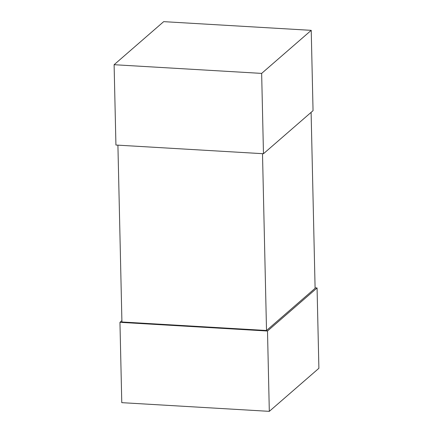 <?xml version="1.0" encoding="UTF-8"?>
<svg xmlns="http://www.w3.org/2000/svg" width="433" height="433" viewBox="0 0 433 433"><rect width="100%" height="100%" fill="white"/><g stroke="black" fill="none" stroke-linecap="round" stroke-linejoin="round"><path stroke-width="0.65" d="M311.224 30.342L163.685 21.65L114.106 64.706L261.651 73.399L263.47 153.731L313.048 110.675L311.224 30.342L261.651 73.399M114.106 64.706L115.93 145.039L263.47 153.731M121.895 320.637L119.952 322.325L267.497 331.018L269.315 411.35L318.894 368.294L317.07 287.961L267.497 331.018M315.089 287.848L317.07 287.961M119.952 322.325L121.776 402.658L269.315 411.35M311.105 112.364L315.1 288.308L266.517 330.498L121.922 321.979L117.911 145.152M262.501 153.677L266.517 330.498"/></g></svg>
